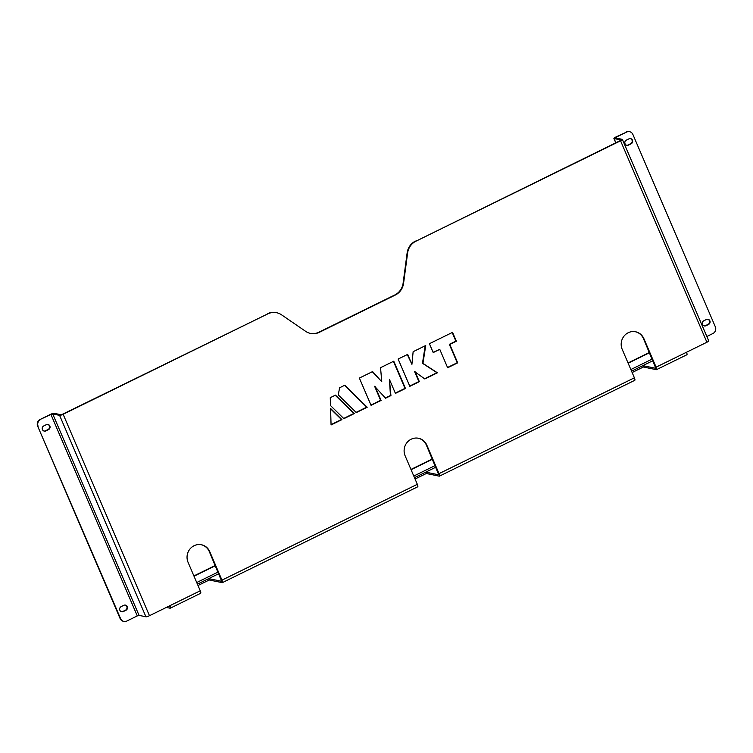 <?xml version="1.0" encoding="UTF-8"?>
<svg xmlns="http://www.w3.org/2000/svg" width="753" height="753" viewBox="0 0 753 753"><rect width="100%" height="100%" fill="white"/><g stroke="black" fill="none" stroke-linecap="round" stroke-linejoin="round"><path stroke-width="1.13" d="M632.435 140.143A2.748 2.607 101.6 0 0 628.981 138.834L626.374 140.105A2.748 2.607 101.6 0 0 626.891 145.291A2.748 2.607 101.6 0 0 628.51 145.075L631.108 143.804A2.748 2.607 101.6 0 0 632.435 140.143M626.656 145.225A2.748 2.607 101.6 0 0 628.04 144.981L630.647 143.701A2.748 2.607 101.6 0 0 630.365 138.58M709.863 320.806A2.748 2.607 101.6 0 0 706.408 319.488L703.81 320.769A2.748 2.607 101.6 0 0 704.319 325.945A2.748 2.607 101.6 0 0 705.938 325.738L708.545 324.458A2.748 2.607 101.6 0 0 709.863 320.806M704.083 325.889A2.748 2.607 101.6 0 0 705.467 325.635L708.074 324.364A2.748 2.607 101.6 0 0 707.792 319.244M127.257 606.626A2.748 2.607 101.6 0 0 123.803 605.308L121.195 606.589A2.748 2.607 101.6 0 0 121.704 611.765A2.748 2.607 101.6 0 0 123.323 611.558L125.93 610.278A2.748 2.607 101.6 0 0 127.257 606.626M121.468 611.709A2.748 2.607 101.6 0 0 122.852 611.455L125.459 610.184A2.748 2.607 101.6 0 0 125.186 605.064M49.82 425.963A2.748 2.607 101.6 0 0 46.366 424.654L43.768 425.925A2.748 2.607 101.6 0 0 44.276 431.111A2.748 2.607 101.6 0 0 45.895 430.895L48.503 429.624A2.748 2.607 101.6 0 0 49.82 425.963M44.041 431.045A2.748 2.607 101.6 0 0 45.425 430.801L48.032 429.521A2.748 2.607 101.6 0 0 47.75 424.4M218.775 573.673L208.675 578.633L209.249 579.989L222.191 582.653A3.003 0.772 -116.1 0 0 222.351 582.643A3.003 0.772 -116.1 0 0 221.975 580.139L209.776 551.685A12.509 11.86 101.6 0 0 201.446 544.758A12.509 11.86 101.6 0 0 189.7 549.342A12.509 11.86 101.6 0 0 188.071 562.331L200.26 590.785A3.003 0.772 63.9 0 1 200.646 593.289L170.263 608.198A3.003 0.772 -116.1 0 0 169.877 605.694L200.26 590.785M197.418 584.149L208.675 578.633L221.693 581.297L209.306 551.591A12.509 11.86 101.6 0 0 201.211 544.711M632.134 372.528L643.391 367.003L656.334 369.676A3.003 0.772 -116.1 0 0 656.494 369.657A3.003 0.772 -116.1 0 0 656.108 367.153L643.909 338.699A12.509 11.86 101.6 0 0 635.588 331.772A12.509 11.86 101.6 0 0 623.842 336.356A12.509 11.86 101.6 0 0 622.204 349.354L634.403 377.808A3.003 0.772 63.9 0 1 634.788 380.312L439.423 476.15A3.003 0.772 -116.1 0 0 439.037 473.646L426.847 445.192A12.509 11.86 101.6 0 0 418.517 438.265A12.509 11.86 101.6 0 0 406.771 442.849A12.509 11.86 101.6 0 0 405.142 455.847L417.331 484.301A3.003 0.772 63.9 0 1 417.717 486.796L222.351 582.643M643.391 367.003L642.808 365.647L655.835 368.311L643.448 338.605A12.509 11.86 101.6 0 0 635.353 331.734M439.423 476.15A3.003 0.772 -116.1 0 1 439.263 476.169L426.32 473.496L425.737 472.14L438.764 474.804L426.377 445.098A12.509 11.86 101.6 0 0 418.282 438.218M708.573 340.77A3.003 0.565 156.8 0 1 708.724 340.864A3.003 0.565 156.8 0 1 706.907 342.239L686.501 352.253A3.003 0.772 63.9 0 1 686.887 354.748L656.494 369.657M310.34 333.381A15.013 14.232 101.6 0 0 318.943 332.186L319.404 332.28A15.013 14.232 -78.4 0 1 310.565 333.428A15.013 14.232 -78.4 0 1 305.633 331.329L281.556 314.829A15.013 14.232 101.6 0 0 276.615 312.721A15.013 14.232 101.6 0 0 267.776 313.879L63.139 414.272L149.471 615.709L169.877 605.694M267.776 313.879L62.668 414.178L60.899 414.715L54.018 413.303A3.003 0.565 -23.2 0 0 50.479 414.385L40.06 419.496L50.94 414.479L137.281 615.916L139.051 615.37L52.719 413.943L59.591 415.355A3.003 0.565 -23.2 0 0 63.139 414.272M616.613 138.176L616.189 137.178L626.609 132.067L615.719 137.084A3.003 0.565 -23.2 0 0 613.902 138.458A3.003 0.565 -23.2 0 0 614.053 138.552L620.933 139.973L620.096 140.707L415.92 241.205A15.013 14.232 101.6 0 0 407.608 252.989L407.138 252.895A15.013 14.232 -78.4 0 1 415.458 241.101M706.907 342.239L620.566 140.802L415.92 241.205M409.707 386.054L418.875 381.564L414.602 371.596L424.824 378.966L437.418 372.791L422.951 363.388L425.727 345.514L413.133 351.698L411.919 364.348L407.655 354.381L398.13 359.049L409.82 386.327L419.346 381.658L415.072 371.69M424.56 378.768L436.947 372.697L422.48 363.285L425.2 345.778M411.919 364.348L407.298 354.559M447.546 367.492L457.222 362.748L449.334 344.347L455.885 341.128L452.205 332.525M433.097 352.31L439.771 349.364L447.659 367.765L457.692 362.842L449.795 344.441L456.356 341.222L452.553 332.355L429.408 343.707L433.21 352.573L439.771 349.364M343.66 418.461L353.806 413.482L335.226 395.24M331.056 424.645L341.467 419.534L330.595 408.851M356.075 412.371L366.73 407.138L344.535 385.348M370.947 405.076L380.623 400.323L374.608 386.289L385.583 398.215L390.929 395.598L389.414 379.352L395.429 393.386L405.453 388.473L393.763 361.195L380.547 367.68L381.762 381.752L372.584 371.587L359.369 378.072L371.06 405.34L381.093 400.427L375.079 386.393M385.385 397.989L390.459 395.504L389.414 379.352M395.316 393.122L404.982 388.369L393.414 361.365M381.762 381.752L372.321 371.718M267.315 313.785A15.013 14.232 -78.4 0 1 276.144 312.627L276.615 312.721M318.943 332.186L394.798 294.969A15.013 14.232 101.6 0 0 403.119 283.175L407.138 252.895M330.266 397.669L330.492 405.538L343.876 418.677L354.277 413.576L335.471 395.118L330.266 397.669M331.066 424.965L341.937 419.628L330.586 408.484L331.066 424.965M338.248 394.873L356.291 412.588L367.2 407.232L344.789 385.225L339.631 387.757L338.248 394.873M403.119 283.175L403.58 283.279L407.608 252.989M403.58 283.279A15.013 14.232 -78.4 0 1 395.269 295.063L394.798 294.969M319.404 332.28L395.269 295.063M166.328 607.436L170.103 608.217A3.003 0.772 -116.1 0 0 170.263 608.198M168.098 606.57L169.594 606.852L169.51 605.873M620.566 140.802A3.003 0.565 -23.2 0 0 622.392 139.427A3.003 0.565 -23.2 0 0 622.232 139.333L615.361 137.921L616.189 137.178M149.471 615.709A3.003 0.565 156.8 0 1 145.931 616.792L139.051 615.37M626.138 131.973A5.007 4.744 -78.4 0 1 629.084 131.587L629.555 131.681A5.007 4.744 101.6 0 1 632.887 134.458L715.35 326.858A5.007 4.744 101.6 0 1 712.94 333.504L706.851 336.487M629.555 131.681A5.007 4.744 101.6 0 0 626.609 132.067M52.719 413.943L50.94 414.479M137.281 615.916L126.862 621.027A5.007 4.744 101.6 0 1 120.584 618.637L37.65 426.142A5.007 4.744 -78.4 0 1 40.06 419.496M123.916 621.413L123.445 621.319A5.007 4.744 -78.4 0 1 120.113 618.542L37.65 426.142M40.521 419.59A5.007 4.744 101.6 0 0 38.121 426.236M426.32 473.496L415.072 479.021M209.249 579.989L198.001 585.505M652.907 360.696L631.56 371.173M435.846 467.189L414.489 477.666M193.898 575.932L215.254 565.456M410.969 469.439L432.316 458.972M628.04 362.955L649.387 352.479M194.01 576.205L215.367 565.729M411.082 469.712L432.438 459.236M628.153 363.219L649.5 352.743M380.623 400.323L381.093 400.427M404.982 388.369L405.453 388.473M390.459 395.504L390.929 395.598M366.73 407.138L367.2 407.232M341.467 419.534L341.937 419.628M353.806 413.482L354.277 413.576M457.222 362.748L457.692 362.842M455.885 341.128L456.356 341.222M418.875 381.564L419.346 381.658M422.48 363.285L422.951 363.388M436.947 372.697L437.418 372.791M209.306 551.591L209.776 551.685M426.377 445.098L426.847 445.192M221.975 580.139L417.331 484.301M656.108 367.153L686.501 352.253M439.037 473.646L634.403 377.808M614.053 138.552L615.869 142.788M59.591 415.355L145.931 616.792M120.113 618.542L120.584 618.637M652.211 359.068L630.863 369.544M435.149 465.561L413.792 476.037M218.078 572.054L196.721 582.53M48.032 429.521L48.503 429.624M45.425 430.801L45.895 430.895M125.459 610.184L125.93 610.278M122.852 611.455L123.323 611.558M705.467 325.635L705.938 325.738M708.074 324.364L708.545 324.458M628.04 144.981L628.51 145.075M622.392 139.427L708.724 340.864M615.775 142.835L613.902 138.458"/></g></svg>
